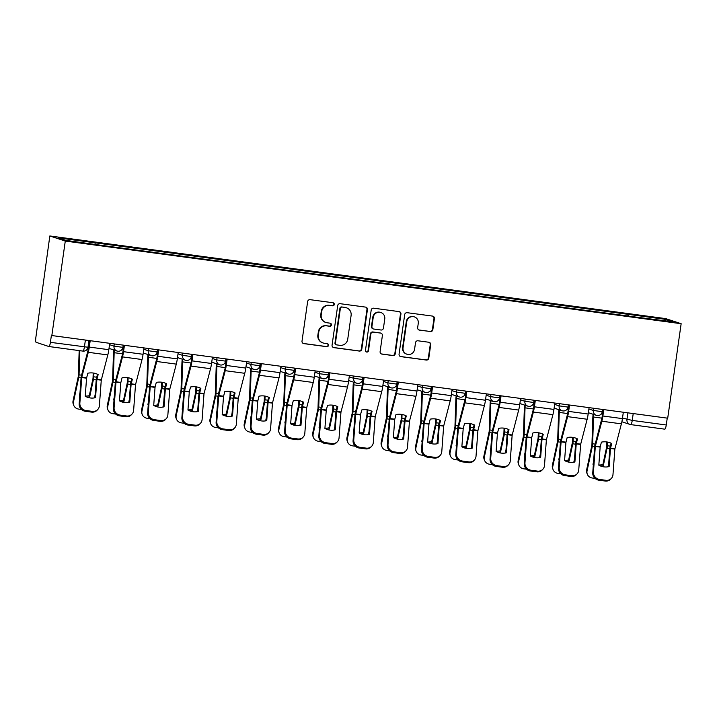 <?xml version="1.0" encoding="UTF-8"?>
<svg xmlns="http://www.w3.org/2000/svg" width="717" height="717" viewBox="0 0 717 717"><rect width="100%" height="100%" fill="white"/><g stroke="black" fill="none" stroke-linecap="round" stroke-linejoin="round"><path stroke-width="1.08" d="M334.283 304.474A1.551 1.524 108.3 0 0 333.002 302.735L310.111 299.67A2.223 2.169 108.3 0 0 307.638 301.57L302.009 341.131A2.223 2.169 108.3 0 0 303.856 343.622L326.746 346.687A1.551 1.524 108.3 0 0 327.445 343.676A1.551 1.524 108.3 0 0 327.176 343.613L324.218 343.219A7.107 6.955 108.3 0 1 318.321 335.26L318.796 331.962A7.107 6.955 108.3 0 1 326.692 325.859L329.65 326.253A1.551 1.524 108.3 0 0 330.358 323.242A1.551 1.524 108.3 0 0 330.089 323.179L327.131 322.775A7.107 6.955 108.3 0 1 321.234 314.817L321.7 311.528A7.107 6.955 108.3 0 1 329.596 305.415L332.563 305.818A1.551 1.524 108.3 0 0 334.283 304.474M325.894 322.498L325.446 322.345A7.107 6.955 108.3 0 1 320.786 314.673L321.252 311.375A7.107 6.955 108.3 0 1 329.148 305.272L332.105 305.666A1.551 1.524 108.3 0 0 333.038 302.744M303.246 343.443A2.223 2.169 108.3 0 0 303.399 343.47L326.289 346.544A1.551 1.524 108.3 0 0 327.221 343.622M322.991 342.932L322.542 342.789A7.107 6.955 108.3 0 1 317.873 335.108L318.348 331.81A7.107 6.955 108.3 0 1 326.235 325.706L329.202 326.101A1.551 1.524 108.3 0 0 330.125 323.179M430.379 331.595A2.223 2.169 108.3 0 0 432.844 329.686L434.421 318.59A2.223 2.169 108.3 0 0 432.584 316.098L407.157 312.693A2.223 2.169 108.3 0 0 404.693 314.602L399.064 354.153A2.223 2.169 108.3 0 0 400.911 356.645L426.328 360.051A2.223 2.169 108.3 0 0 428.793 358.142L430.702 344.743A2.223 2.169 108.3 0 0 428.865 342.251L417.984 340.79A2.223 2.169 108.3 0 0 415.51 342.699L414.569 349.349A5.942 5.808 108.3 0 1 406.942 354.216A5.942 5.808 108.3 0 1 403.044 347.799L406.745 321.763A5.942 5.808 108.3 0 1 414.372 316.887A5.942 5.808 108.3 0 1 418.271 323.304L417.652 327.651A2.223 2.169 108.3 0 0 419.499 330.134L429.931 331.442A2.223 2.169 108.3 0 0 432.396 329.533L433.973 318.438A2.223 2.169 108.3 0 0 432.736 316.125M681.15 323.708L667.706 418.19L51.839 335.547L65.283 241.064L681.15 323.708L665.699 318.608L49.831 235.965L35.85 337.537A4.526 0.932 -82.4 0 0 36.11 342.314L48.864 346.517A4.526 0.932 -82.4 0 0 48.899 346.526A4.526 0.932 -82.4 0 0 50.396 342.341L88.003 347.243L88.953 340.53M367.427 309.601A2.223 2.169 108.3 0 0 365.58 307.109L340.163 303.694A2.223 2.169 108.3 0 0 337.698 305.603L332.061 345.164A2.223 2.169 108.3 0 0 333.907 347.655L359.325 351.061A2.223 2.169 108.3 0 0 361.798 349.152L367.427 309.601L366.97 309.448A2.223 2.169 108.3 0 0 365.733 307.136M373.665 308.193L399.082 311.608A2.223 2.169 108.3 0 1 400.928 314.091L395.291 353.651A2.223 2.169 108.3 0 1 392.826 355.56L381.946 354.099A2.223 2.169 108.3 0 1 380.109 351.608L382.385 335.565A2.223 2.169 108.3 0 0 380.548 333.082L373.333 332.114A2.223 2.169 108.3 0 0 370.859 334.023L368.484 350.721A1.551 1.524 108.3 0 1 366.495 352.002A1.551 1.524 108.3 0 1 365.473 350.317L371.191 310.103A2.223 2.169 108.3 0 1 373.665 308.193M667.24 418.128L666.263 424.984A4.526 0.932 97.6 0 1 664.758 429.169A4.526 0.932 97.6 0 1 664.731 429.16L630.781 424.607M51.839 335.547L51.391 335.404L50.396 342.341M65.283 241.064L49.831 235.965M628.468 316.072L628.379 314.369L665.251 319.316L672.815 321.816L637.001 317.219L103.66 245.653L65.731 240.356L58.167 237.856L95.038 242.803L95.119 244.3M628.379 314.369L95.038 242.803M627.052 315.883L627.321 314.019M663.96 320.633L665.251 319.316M333.297 347.476A2.223 2.169 108.3 0 0 333.459 347.503L358.876 350.918A2.223 2.169 108.3 0 0 361.341 349.009L366.97 309.448M342.09 307.091A1.551 1.524 108.3 0 0 340.369 308.427L335.422 343.156A1.551 1.524 108.3 0 0 336.712 344.895L339.84 345.316A7.107 6.955 108.3 0 0 347.736 339.204L351.106 315.471A7.107 6.955 108.3 0 0 345.218 307.512L341.642 306.948A1.551 1.524 108.3 0 0 339.912 308.283L340.369 308.427M336.443 344.832L335.995 344.68A1.551 1.524 108.3 0 1 334.973 343.004L339.912 308.283M346.445 307.799L345.997 307.647A7.107 6.955 108.3 0 0 344.769 307.36L345.218 307.512M341.642 306.948L344.769 307.36M381.345 353.92A2.223 2.169 108.3 0 0 381.498 353.947L392.378 355.408A2.223 2.169 108.3 0 0 394.843 353.499L400.471 313.947A2.223 2.169 108.3 0 0 399.235 311.635M380.933 333.172L380.485 333.02A2.223 2.169 108.3 0 0 380.1 332.93L372.876 331.962A2.223 2.169 108.3 0 0 370.411 333.871L368.036 350.577L368.484 350.721M366.27 351.904A1.551 1.524 108.3 0 0 368.036 350.577M384.76 318.922A5.942 5.808 108.3 0 0 380.861 312.504A5.942 5.808 108.3 0 0 373.234 317.371L371.926 326.549A2.223 2.169 108.3 0 0 373.772 329.04L380.987 330.008A2.223 2.169 108.3 0 0 383.452 328.099L384.76 318.922M380.861 312.504L380.404 312.361A5.942 5.808 108.3 0 0 372.786 317.228L373.234 317.371M373.387 328.951L372.939 328.798A2.223 2.169 108.3 0 1 371.478 326.405L372.786 317.228M418.889 329.963A2.223 2.169 108.3 0 0 419.051 329.981L429.931 331.442M414.372 316.887L413.924 316.744A5.942 5.808 108.3 0 0 406.297 321.61L406.745 321.763M406.942 354.216L406.494 354.073A5.942 5.808 108.3 0 1 402.595 347.655L406.297 321.61M400.301 356.466A2.223 2.169 108.3 0 0 400.453 356.492L425.88 359.907A2.223 2.169 108.3 0 0 428.345 357.998L430.254 344.59A2.223 2.169 108.3 0 0 429.017 342.278M79.175 350.595L78.323 376.273L73.053 400.884L73.475 401.986A6.794 6.211 159 0 0 73.726 405.302A6.794 6.211 159 0 0 78.727 409.102L81.46 409.47M79.838 350.685L79.058 374.839A3.397 0.699 97.6 0 1 78.906 376.461A3.397 0.699 97.6 0 1 78.727 377.518L73.475 401.986M93.138 373.01A14.035 12.323 -149.6 0 1 93.21 373.055L93.031 378.244L89.302 395.667L89.724 396.77L93.425 379.49A3.397 0.699 -82.4 0 0 93.613 378.433A3.397 0.699 -82.4 0 0 93.766 376.81L93.882 373.127M79.775 395.587A14.035 12.843 159 0 1 79.408 395.39L79.99 392.683M93.21 373.055L93.228 373.028A14.035 11.822 168.4 0 0 87.824 373.207L86.56 378.191L85.233 396.259A14.035 13.184 -137.1 0 0 95.549 397.648L96.876 379.58L101.267 380.162L99.385 405.75A6.794 6.381 42.9 0 1 92.323 411.379L85.959 410.527L85.278 411.262L91.642 412.114L92.323 411.379M95.137 394.717L94.456 397.881M87.133 397.146A14.035 12.843 159 0 0 89.724 396.77M73.726 405.302L73.295 404.2A6.794 6.211 -21 0 1 73.053 400.884M85.251 396.053A14.035 12.843 159 0 0 89.302 395.667M96.876 379.58L98.139 374.597A14.035 11.822 168.4 0 0 93.21 373.019M109.737 343.318L108.832 349.699A11.32 2.33 97.6 0 1 107.801 354.924L101.267 380.162M94.904 397.801L96.186 380.315A3.397 0.699 97.6 0 1 96.311 379.239A3.397 0.699 97.6 0 1 96.616 377.671L97.503 374.274M90.199 340.7L89.293 347.073A11.32 2.33 97.6 0 1 88.272 352.307L81.747 377.402L79.856 403.133A6.794 6.381 42.9 0 0 85.959 410.527M89.598 340.62L88.711 346.885A8.371 1.73 97.6 0 1 87.949 350.747L81.469 375.636A3.397 0.699 -82.4 0 0 81.164 377.205A3.397 0.699 -82.4 0 0 81.048 378.28L79.166 403.868L79.856 403.133M85.278 411.262A6.794 6.381 -137.1 0 1 79.166 403.868M97.781 409.488L97.091 410.223A6.794 6.381 -137.1 0 1 91.642 412.114M113.752 349.959A11.32 2.33 -82.4 0 0 113.456 353.911L112.587 380.646L107.29 405.481L107.72 406.584A6.794 6.211 159 0 0 107.962 409.9A6.794 6.211 159 0 0 112.963 413.7L115.697 414.067M114.344 350.156A8.371 1.73 -82.4 0 0 114.164 352.692L113.295 379.436A3.397 0.699 97.6 0 1 113.152 381.059A3.397 0.699 97.6 0 1 112.963 382.107L107.72 406.584M127.375 377.608A14.035 12.323 -149.6 0 1 127.447 377.644L127.267 382.833L123.539 400.265L123.96 401.368L127.671 384.088A3.397 0.699 -82.4 0 0 127.85 383.03A3.397 0.699 -82.4 0 0 128.002 381.408L128.119 377.725M114.012 400.185A14.035 12.843 159 0 1 113.644 399.987L114.227 397.272M129.374 399.306L128.693 402.479M121.379 401.744A14.035 12.843 159 0 0 123.96 401.368M107.962 409.9L107.541 408.789A6.794 6.211 -21 0 1 107.29 405.481M119.488 400.651A14.035 12.843 159 0 0 123.539 400.265M147.989 354.557A11.32 2.33 -82.4 0 0 147.693 358.5L146.806 385.459L141.536 410.07L141.957 411.182A6.794 6.211 159 0 0 142.199 414.489A6.794 6.211 159 0 0 147.209 418.289L149.934 418.656M148.58 354.745A8.371 1.73 -82.4 0 0 148.401 357.29L147.532 384.034A3.397 0.699 97.6 0 1 147.388 385.656A3.397 0.699 97.6 0 1 147.2 386.705L141.957 411.182M161.612 382.206A14.035 12.323 -149.6 0 1 161.692 382.242L161.486 387.574L157.776 404.854L158.206 405.965L161.908 388.677A3.397 0.699 -82.4 0 0 162.096 387.628A3.397 0.699 -82.4 0 0 162.239 386.006L162.356 382.313M148.258 404.782A14.035 12.843 159 0 1 147.89 404.576L148.464 401.87M161.692 382.242L161.701 382.215A14.035 11.822 168.4 0 0 156.297 382.403L155.051 387.234L153.716 405.455A14.035 13.184 -137.1 0 0 164.032 406.835L165.358 388.766L169.741 389.358L167.868 414.937A6.794 6.381 42.9 0 1 160.805 420.565L154.442 419.714L153.752 420.449L160.115 421.309L160.805 420.565M163.61 403.904L162.929 407.077M155.616 406.333A14.035 12.843 159 0 0 158.206 405.965M142.199 414.489L141.778 413.386A6.794 6.211 -21 0 1 141.536 410.07M153.725 405.239A14.035 12.843 159 0 0 157.776 404.854M131.112 384.169L132.376 379.185A14.035 11.822 168.4 0 0 127.447 377.617A14.035 11.822 168.4 0 0 122.06 377.805L120.797 382.788L119.47 400.857A14.035 13.184 -137.1 0 0 129.786 402.237L131.112 384.169L135.504 384.76L133.631 410.348A6.794 6.381 42.9 0 1 126.568 415.977L120.196 415.116L119.515 415.86L125.878 416.711L126.568 415.977M143.974 347.915L143.068 354.288A11.32 2.33 97.6 0 1 142.038 359.522L135.504 384.76M129.15 402.389L130.431 384.912A3.397 0.699 97.6 0 1 130.548 383.837A3.397 0.699 97.6 0 1 130.852 382.269L131.74 378.863M124.444 345.289L123.53 351.671A11.32 2.33 97.6 0 1 122.508 356.896L115.984 381.991L114.093 407.722A6.794 6.381 42.9 0 0 120.196 415.116M123.844 345.209L122.948 351.473A8.371 1.73 97.6 0 1 122.186 355.345L115.706 380.234A3.397 0.699 -82.4 0 0 115.401 381.803A3.397 0.699 -82.4 0 0 115.285 382.878L113.403 408.466L114.093 407.722M119.515 415.86A6.794 6.381 -137.1 0 1 113.403 408.466M132.018 414.076L131.328 414.82A6.794 6.381 -137.1 0 1 125.878 416.711M165.358 388.766L166.613 383.783A14.035 11.822 168.4 0 0 161.684 382.215M178.21 352.504L177.305 358.885A11.32 2.33 97.6 0 1 176.283 364.111L169.741 389.358M163.386 406.987L164.668 389.501A3.397 0.699 97.6 0 1 164.785 388.426A3.397 0.699 97.6 0 1 165.089 386.857L165.977 383.461M158.681 349.887L157.776 356.259A11.32 2.33 97.6 0 1 156.745 361.493L150.229 386.588L148.329 412.32A6.794 6.381 42.9 0 0 154.442 419.714M158.081 349.806L157.184 356.071A8.371 1.73 97.6 0 1 156.423 359.943L149.952 384.823A3.397 0.699 -82.4 0 0 149.638 386.4A3.397 0.699 -82.4 0 0 149.521 387.476L147.648 413.055L148.329 412.32M153.752 420.449A6.794 6.381 -137.1 0 1 147.648 413.055M166.254 418.674L165.573 419.418A6.794 6.381 -137.1 0 1 160.115 421.309M182.226 359.145A11.32 2.33 -82.4 0 0 181.93 363.098L181.042 390.057L175.773 414.668L176.194 415.77A6.794 6.211 159 0 0 176.436 419.087A6.794 6.211 159 0 0 181.446 422.887L184.179 423.254M182.826 359.342A8.371 1.73 -82.4 0 0 182.647 361.888L181.777 388.623A3.397 0.699 97.6 0 1 181.625 390.245A3.397 0.699 97.6 0 1 181.437 391.303L176.194 415.77M195.849 386.795A14.035 12.323 -149.6 0 1 195.929 386.839L195.75 392.029L192.013 409.452L192.443 410.554L196.144 393.274A3.397 0.699 -82.4 0 0 196.333 392.217A3.397 0.699 -82.4 0 0 196.476 390.595L196.601 386.911M182.494 409.371A14.035 12.843 159 0 1 182.127 409.174L182.71 406.467M195.929 386.804A14.035 11.822 168.4 0 0 190.543 386.992L189.279 391.975L187.953 410.043A14.035 13.184 -137.1 0 0 198.268 411.433L199.595 393.355L200.859 388.381A14.035 11.822 168.4 0 0 195.929 386.804L195.947 386.813M197.847 408.502L197.175 411.666M189.853 410.931A14.035 12.843 159 0 0 192.443 410.554M176.436 419.087L176.015 417.984A6.794 6.211 -21 0 1 175.773 414.668M187.971 409.837A14.035 12.843 159 0 0 192.013 409.452M216.471 363.743A11.32 2.33 -82.4 0 0 216.167 367.696L215.279 394.646L210.009 419.266L210.431 420.368A6.794 6.211 159 0 0 210.681 423.684A6.794 6.211 159 0 0 215.683 427.484L218.416 427.843M217.063 363.94A8.371 1.73 -82.4 0 0 216.884 366.477L216.014 393.221A3.397 0.699 97.6 0 1 215.871 394.843A3.397 0.699 97.6 0 1 215.683 395.892L210.431 420.368M230.094 391.392A14.035 12.323 -149.6 0 1 230.166 391.428L229.987 396.618L226.258 414.05L226.68 415.152L230.381 397.872A3.397 0.699 -82.4 0 0 230.569 396.815A3.397 0.699 -82.4 0 0 230.722 395.192L230.838 391.509M216.731 413.969A14.035 12.843 159 0 1 216.364 413.772L216.946 411.056M232.093 413.091L231.412 416.263M224.098 415.528A14.035 12.843 159 0 0 226.68 415.152M210.681 423.684L210.251 422.573A6.794 6.211 -21 0 1 210.009 419.266M222.207 414.426A14.035 12.843 159 0 0 226.258 414.05M250.708 368.332A11.32 2.33 -82.4 0 0 250.412 372.284L249.543 399.028L244.246 423.855L244.676 424.966A6.794 6.211 159 0 0 244.918 428.273A6.794 6.211 159 0 0 249.919 432.073L252.653 432.441M251.3 368.529A8.371 1.73 -82.4 0 0 251.12 371.074L250.251 397.81A3.397 0.699 97.6 0 1 250.108 399.432A3.397 0.699 97.6 0 1 249.919 400.489L244.676 424.966M264.331 395.99A14.035 12.323 -149.6 0 1 264.403 396.026L264.223 401.215L260.495 418.638L260.916 419.75L264.627 402.461A3.397 0.699 -82.4 0 0 264.815 401.412A3.397 0.699 -82.4 0 0 264.958 399.79L265.075 396.098M250.968 418.567A14.035 12.843 159 0 1 250.6 418.361L251.183 415.654M264.403 395.999A14.035 11.822 168.4 0 0 259.016 396.178L257.753 401.161L256.426 419.23A14.035 13.184 -137.1 0 0 266.742 420.619L268.068 402.551L269.332 397.568A14.035 11.822 168.4 0 0 264.403 395.999L264.421 395.999M266.33 417.688L265.648 420.861M258.335 420.117A14.035 12.843 159 0 0 260.916 419.75M244.918 428.273L244.497 427.171A6.794 6.211 -21 0 1 244.246 423.855M256.444 419.024A14.035 12.843 159 0 0 260.495 418.638M212.456 357.102L211.542 363.483A11.32 2.33 97.6 0 1 210.52 368.708L203.995 393.803L202.104 419.535A6.794 6.381 42.9 0 1 195.042 425.163L188.679 424.312L187.988 425.047L194.352 425.898L195.042 425.163M197.623 411.585L198.905 394.099A3.397 0.699 97.6 0 1 199.021 393.024A3.397 0.699 97.6 0 1 199.335 391.455L200.213 388.058M192.918 354.485L192.013 360.857A11.32 2.33 97.6 0 1 190.982 366.091L184.466 391.186L182.575 416.909A6.794 6.381 42.9 0 0 188.679 424.312M192.317 354.395L191.43 360.66A8.371 1.73 97.6 0 1 190.668 364.532L184.188 389.421A3.397 0.699 -82.4 0 0 183.884 390.989A3.397 0.699 -82.4 0 0 183.767 392.065L181.885 417.652L182.575 416.909M187.988 425.047A6.794 6.381 -137.1 0 1 181.885 417.652M200.5 423.272L199.81 424.007A6.794 6.381 -137.1 0 1 194.352 425.898M233.832 397.953L235.095 392.97A14.035 11.822 168.4 0 0 230.166 391.401A14.035 11.822 168.4 0 0 224.78 391.59L223.516 396.573L222.189 414.641A14.035 13.184 -137.1 0 0 232.505 416.021L233.832 397.953L238.223 398.544L236.341 424.132A6.794 6.381 42.9 0 1 229.279 429.761L222.915 428.9L222.234 429.644L228.598 430.496L229.279 429.761M246.693 361.7L245.788 368.072A11.32 2.33 97.6 0 1 244.757 373.306L238.223 398.544M231.86 416.174L233.15 398.697A3.397 0.699 97.6 0 1 233.267 397.621A3.397 0.699 97.6 0 1 233.572 396.044L234.459 392.647M227.155 359.074L226.249 365.455A11.32 2.33 97.6 0 1 225.228 370.68L218.703 395.775L216.812 421.506A6.794 6.381 42.9 0 0 222.915 428.9M226.554 358.993L225.667 365.258A8.371 1.73 97.6 0 1 224.905 369.13L218.425 394.018A3.397 0.699 -82.4 0 0 218.12 395.587A3.397 0.699 -82.4 0 0 218.004 396.662L216.122 422.25L216.812 421.506M222.234 429.644A6.794 6.381 -137.1 0 1 216.122 422.25M234.737 427.861L234.047 428.605A6.794 6.381 -137.1 0 1 228.598 430.496M280.93 366.288L280.024 372.67A11.32 2.33 97.6 0 1 278.994 377.895L272.478 402.99L270.587 428.721A6.794 6.381 42.9 0 1 263.524 434.35L257.152 433.498L256.471 434.233L262.834 435.094L263.524 434.35M266.106 420.771L267.387 403.286A3.397 0.699 97.6 0 1 267.504 402.21A3.397 0.699 97.6 0 1 267.808 400.642L268.696 397.245M261.4 363.671L260.486 370.044A11.32 2.33 97.6 0 1 259.464 375.278L252.94 400.373L251.049 426.104A6.794 6.381 42.9 0 0 257.152 433.498M260.8 363.591L259.904 369.855A8.371 1.73 97.6 0 1 259.142 373.727L252.662 398.607A3.397 0.699 -82.4 0 0 252.357 400.176A3.397 0.699 -82.4 0 0 252.241 401.26L250.358 426.839L251.049 426.104M256.471 434.233A6.794 6.381 -137.1 0 1 250.358 426.839M268.974 432.459L268.283 433.202A6.794 6.381 -137.1 0 1 262.834 435.094M284.945 372.93A11.32 2.33 -82.4 0 0 284.649 376.882L283.762 403.841L278.492 428.452L278.913 429.555A6.794 6.211 159 0 0 279.155 432.871A6.794 6.211 159 0 0 284.165 436.671L286.89 437.038M285.536 373.127A8.371 1.73 -82.4 0 0 285.357 375.672L284.488 402.407A3.397 0.699 97.6 0 1 284.344 404.029A3.397 0.699 97.6 0 1 284.156 405.087L278.913 429.555M298.568 400.579A14.035 12.323 -149.6 0 1 298.648 400.624L298.442 405.947L294.732 423.236L295.162 424.339L298.864 407.059A3.397 0.699 -82.4 0 0 299.052 406.001A3.397 0.699 -82.4 0 0 299.195 404.379L299.312 400.695M285.214 423.155A14.035 12.843 159 0 1 284.846 422.958L285.42 420.252M300.566 422.277L299.885 425.45M292.572 424.715A14.035 12.843 159 0 0 295.162 424.339M279.155 432.871L278.734 431.759A6.794 6.211 -21 0 1 278.492 428.452M290.681 423.622A14.035 12.843 159 0 0 294.732 423.236M302.314 407.139L303.569 402.165A14.035 11.822 168.4 0 0 298.639 400.588A14.035 11.822 168.4 0 0 293.253 400.776L292.007 405.616L290.672 423.828A14.035 13.184 -137.1 0 0 300.988 425.217L302.314 407.139L306.697 407.731L304.824 433.319A6.794 6.381 42.9 0 1 297.761 438.947L291.398 438.096L290.708 438.831L297.071 439.682L297.761 438.947M315.175 370.886L314.261 377.259A11.32 2.33 97.6 0 1 313.239 382.493L306.697 407.731M300.342 425.369L301.624 407.883A3.397 0.699 97.6 0 1 301.74 406.808A3.397 0.699 97.6 0 1 302.045 405.239L302.933 401.843M295.637 368.26L294.732 374.641A11.32 2.33 97.6 0 1 293.701 379.867L287.185 404.971L285.285 430.693A6.794 6.381 42.9 0 0 291.398 438.096M295.037 368.18L294.14 374.444A8.371 1.73 97.6 0 1 293.387 378.316L286.908 403.205A3.397 0.699 -82.4 0 0 286.594 404.773A3.397 0.699 -82.4 0 0 286.477 405.849L284.604 431.437L285.285 430.693M290.708 438.831A6.794 6.381 -137.1 0 1 284.604 431.437M303.21 437.056L302.529 437.791A6.794 6.381 -137.1 0 1 297.071 439.682M319.182 377.527A11.32 2.33 -82.4 0 0 318.886 381.48L317.998 408.43L312.729 433.041L313.15 434.152A6.794 6.211 159 0 0 313.392 437.469A6.794 6.211 159 0 0 318.402 441.26L321.135 441.627M319.782 377.725A8.371 1.73 -82.4 0 0 319.603 380.261L318.733 407.005A3.397 0.699 97.6 0 1 318.581 408.627A3.397 0.699 97.6 0 1 318.393 409.676L313.15 434.152M332.805 405.177A14.035 12.323 -149.6 0 1 332.885 405.213L332.706 410.402L328.978 427.834L329.399 428.936L333.1 411.648A3.397 0.699 -82.4 0 0 333.288 410.599A3.397 0.699 -82.4 0 0 333.432 408.977L333.557 405.293M319.45 427.753A14.035 12.843 159 0 1 319.083 427.556L319.665 424.84M332.885 405.186A14.035 11.822 168.4 0 0 327.499 405.374L326.235 410.357L324.909 428.425A14.035 13.184 -137.1 0 0 335.224 429.806L336.551 411.737L337.815 406.754A14.035 11.822 168.4 0 0 332.885 405.186L332.903 405.186M334.803 426.875L334.131 430.048M326.809 429.313A14.035 12.843 159 0 0 329.399 428.936M313.392 437.469L312.97 436.357A6.794 6.211 -21 0 1 312.729 433.041M324.926 428.21A14.035 12.843 159 0 0 328.978 427.834M349.412 375.484L348.498 381.856A11.32 2.33 97.6 0 1 347.476 387.09L340.951 412.185L339.06 437.908A6.794 6.381 42.9 0 1 331.998 443.536L325.635 442.685L324.944 443.429L331.317 444.28L331.998 443.536M334.579 429.958L335.861 412.481A3.397 0.699 97.6 0 1 335.977 411.397A3.397 0.699 97.6 0 1 336.291 409.828L337.169 406.431M329.874 372.858L328.969 379.239A11.32 2.33 97.6 0 1 327.938 384.464L321.422 409.559L319.531 435.291A6.794 6.381 42.9 0 0 325.635 442.685M329.273 372.777L328.386 379.042A8.371 1.73 97.6 0 1 327.624 382.914L321.144 407.803A3.397 0.699 -82.4 0 0 320.84 409.371A3.397 0.699 -82.4 0 0 320.723 410.447L318.841 436.035L319.531 435.291M324.944 443.429A6.794 6.381 -137.1 0 1 318.841 436.035M337.456 441.645L336.766 442.389A6.794 6.381 -137.1 0 1 331.317 444.28M353.427 382.116A11.32 2.33 -82.4 0 0 353.123 386.069L352.235 413.028L346.965 437.639L347.387 438.75A6.794 6.211 159 0 0 347.637 442.057A6.794 6.211 159 0 0 352.639 445.857L355.372 446.225M354.019 382.313A8.371 1.73 -82.4 0 0 353.839 384.859L352.97 411.594A3.397 0.699 97.6 0 1 352.827 413.216A3.397 0.699 97.6 0 1 352.639 414.274L347.387 438.75M367.05 409.765A14.035 12.323 -149.6 0 1 367.122 409.81L366.943 415L363.214 432.423L363.636 433.534L367.346 416.245A3.397 0.699 -82.4 0 0 367.525 415.197A3.397 0.699 -82.4 0 0 367.678 413.575L367.794 409.882M353.687 432.351A14.035 12.843 159 0 1 353.32 432.145L353.902 429.438M369.049 431.473L368.368 434.636M361.054 433.902A14.035 12.843 159 0 0 363.636 433.534M347.637 442.057L347.207 440.955A6.794 6.211 -21 0 1 346.965 437.639M359.163 432.808A14.035 12.843 159 0 0 363.214 432.423M370.788 416.335L372.051 411.352A14.035 11.822 168.4 0 0 367.122 409.783A14.035 11.822 168.4 0 0 361.735 409.963L360.472 414.946L359.145 433.014A14.035 13.184 -137.1 0 0 369.461 434.403L370.788 416.335L375.179 416.918L373.297 442.506A6.794 6.381 42.9 0 1 366.235 448.134L359.871 447.283L359.19 448.017L365.553 448.878L366.235 448.134M383.649 380.073L382.744 386.454A11.32 2.33 97.6 0 1 381.713 391.679L375.179 416.918M368.816 434.556L370.106 417.07A3.397 0.699 97.6 0 1 370.223 415.994A3.397 0.699 97.6 0 1 370.528 414.426L371.415 411.029M364.119 377.456L363.205 383.828A11.32 2.33 97.6 0 1 362.184 389.062L355.659 414.157L353.768 439.888A6.794 6.381 42.9 0 0 359.871 447.283M363.51 377.375L362.623 383.64A8.371 1.73 97.6 0 1 361.861 387.503L355.381 412.392A3.397 0.699 -82.4 0 0 355.076 413.96A3.397 0.699 -82.4 0 0 354.96 415.035L353.078 440.623L353.768 439.888M359.19 448.017A6.794 6.381 -137.1 0 1 353.078 440.623M371.693 446.243L371.003 446.987A6.794 6.381 -137.1 0 1 365.553 448.878M387.664 386.714A11.32 2.33 -82.4 0 0 387.368 390.666L386.499 417.402L381.202 442.237L381.632 443.339A6.794 6.211 159 0 0 381.874 446.655A6.794 6.211 159 0 0 386.875 450.455L389.609 450.823M388.255 386.911A8.371 1.73 -82.4 0 0 388.076 389.456L387.207 416.192A3.397 0.699 97.6 0 1 387.063 417.814A3.397 0.699 97.6 0 1 386.875 418.871L381.632 443.339M401.287 414.363A14.035 12.323 -149.6 0 1 401.359 414.399L401.179 419.597L397.451 437.02L397.872 438.123L401.583 420.843A3.397 0.699 -82.4 0 0 401.771 419.786A3.397 0.699 -82.4 0 0 401.914 418.163L402.031 414.48M387.924 436.94A14.035 12.843 159 0 1 387.556 436.743L388.139 434.036M401.359 414.372A14.035 11.822 168.4 0 0 395.972 414.56L394.708 419.544L393.382 437.612A14.035 13.184 -137.1 0 0 403.698 438.992L405.024 420.924L406.288 415.941A14.035 11.822 168.4 0 0 401.359 414.372L401.377 414.372M403.286 436.061L402.604 439.234M395.291 438.499A14.035 12.843 159 0 0 397.872 438.123M381.874 446.655L381.453 445.544A6.794 6.211 -21 0 1 381.202 442.237M393.4 437.406A14.035 12.843 159 0 0 397.451 437.02M417.886 384.671L416.98 391.043A11.32 2.33 97.6 0 1 415.95 396.277L409.434 421.372L407.543 447.103A6.794 6.381 42.9 0 1 400.48 452.732L394.117 451.871L393.427 452.615L399.79 453.467L400.48 452.732M403.062 439.145L404.343 421.668A3.397 0.699 97.6 0 1 404.46 420.592A3.397 0.699 97.6 0 1 404.764 419.024L405.652 415.618M398.356 382.044L397.451 388.426A11.32 2.33 97.6 0 1 396.42 393.651L389.896 418.755L388.005 444.477A6.794 6.381 42.9 0 0 394.117 451.871M397.756 381.964L396.86 388.229A8.371 1.73 97.6 0 1 396.098 392.1L389.627 416.989A3.397 0.699 -82.4 0 0 389.313 418.558A3.397 0.699 -82.4 0 0 389.197 419.633L387.323 445.221L388.005 444.477M393.427 452.615A6.794 6.381 -137.1 0 1 387.323 445.221M405.93 450.841L405.248 451.576A6.794 6.381 -137.1 0 1 399.79 453.467M421.901 391.312A11.32 2.33 -82.4 0 0 421.605 395.255L420.718 422.214L415.448 446.825L415.869 447.937A6.794 6.211 159 0 0 416.111 451.244A6.794 6.211 159 0 0 421.121 455.044L423.855 455.412M422.492 391.509A8.371 1.73 -82.4 0 0 422.313 394.045L421.444 420.789A3.397 0.699 97.6 0 1 421.3 422.412A3.397 0.699 97.6 0 1 421.112 423.46L415.869 447.937M435.524 418.961A14.035 12.323 -149.6 0 1 435.604 418.997L435.425 424.186L431.688 441.609L432.118 442.721L435.819 425.432A3.397 0.699 -82.4 0 0 436.008 424.383A3.397 0.699 -82.4 0 0 436.151 422.761L436.268 419.078M422.17 441.538A14.035 12.843 159 0 1 421.802 441.331L422.376 438.625M435.604 418.997L435.622 418.97A14.035 11.822 168.4 0 0 430.218 419.158L428.963 423.998L427.628 442.21A14.035 13.184 -137.1 0 0 437.944 443.59L439.27 425.522L443.662 426.113L441.78 451.692A6.794 6.381 42.9 0 1 434.717 457.321L428.354 456.469L427.664 457.213L434.027 458.064L434.717 457.321M437.522 440.659L436.841 443.832M429.528 443.097A14.035 12.843 159 0 0 432.118 442.721M416.111 451.244L415.69 450.142A6.794 6.211 -21 0 1 415.448 446.825M427.637 441.995A14.035 12.843 159 0 0 431.688 441.609M439.27 425.522L440.534 420.538A14.035 11.822 168.4 0 0 435.604 418.97M452.131 389.259L451.217 395.641A11.32 2.33 97.6 0 1 450.195 400.875L443.662 426.113M437.298 443.742L438.58 426.265A3.397 0.699 97.6 0 1 438.696 425.181A3.397 0.699 97.6 0 1 439.01 423.613L439.888 420.216M432.593 386.642L431.688 393.024A11.32 2.33 97.6 0 1 430.657 398.249L424.141 423.344L422.241 449.075A6.794 6.381 42.9 0 0 428.354 456.469M431.993 386.562L431.096 392.826A8.371 1.73 97.6 0 1 430.343 396.698L423.864 421.587A3.397 0.699 -82.4 0 0 423.55 423.155A3.397 0.699 -82.4 0 0 423.433 424.231L421.56 449.81L422.241 449.075M427.664 457.213A6.794 6.381 -137.1 0 1 421.56 449.81M440.166 455.429L439.485 456.173A6.794 6.381 -137.1 0 1 434.027 458.064M456.146 395.901A11.32 2.33 -82.4 0 0 455.842 399.853L454.954 426.812L449.684 451.423L450.106 452.526A6.794 6.211 159 0 0 450.357 455.842A6.794 6.211 159 0 0 455.358 459.642L458.091 460.009M456.738 396.098A8.371 1.73 -82.4 0 0 456.559 398.643L455.689 425.378A3.397 0.699 97.6 0 1 455.537 427A3.397 0.699 97.6 0 1 455.358 428.058L450.106 452.526M469.76 423.55A14.035 12.323 -149.6 0 1 469.841 423.595L469.662 428.784L465.933 446.207L466.355 447.318L470.056 430.03A3.397 0.699 -82.4 0 0 470.244 428.972A3.397 0.699 -82.4 0 0 470.388 427.35L470.513 423.666M456.406 446.135A14.035 12.843 159 0 1 456.039 445.929L456.621 443.223M469.841 423.595L469.859 423.568A14.035 11.822 168.4 0 0 464.455 423.747L463.191 428.73L461.865 446.799A14.035 13.184 -137.1 0 0 472.18 448.188L473.507 430.119L477.898 430.702L476.016 456.29A6.794 6.381 42.9 0 1 468.954 461.918L462.59 461.067L461.9 461.802L468.273 462.662L468.954 461.918M471.759 445.257L471.087 448.421M463.765 447.686A14.035 12.843 159 0 0 466.355 447.318M450.357 455.842L449.926 454.739A6.794 6.211 -21 0 1 449.684 451.423M461.882 446.592A14.035 12.843 159 0 0 465.933 446.207M473.507 430.119L474.771 425.136A14.035 11.822 168.4 0 0 469.841 423.559M486.368 393.857L485.463 400.238A11.32 2.33 97.6 0 1 484.432 405.463L477.898 430.702M471.535 448.34L472.817 430.854A3.397 0.699 97.6 0 1 472.933 429.779A3.397 0.699 97.6 0 1 473.247 428.21L474.125 424.814M466.83 391.24L465.925 397.612A11.32 2.33 97.6 0 1 464.894 402.846L458.378 427.941L456.487 453.673A6.794 6.381 42.9 0 0 462.59 461.067M466.229 391.159L465.342 397.424A8.371 1.73 97.6 0 1 464.58 401.287L458.1 426.176A3.397 0.699 -82.4 0 0 457.796 427.744A3.397 0.699 -82.4 0 0 457.679 428.82L455.797 454.408L456.487 453.673M461.9 461.802A6.794 6.381 -137.1 0 1 455.797 454.408M474.412 460.027L473.722 460.762A6.794 6.381 -137.1 0 1 468.273 462.662M490.383 400.498A11.32 2.33 -82.4 0 0 490.078 404.451L489.191 431.401L483.921 456.021L484.342 457.123A6.794 6.211 159 0 0 484.593 460.439A6.794 6.211 159 0 0 489.594 464.24L492.328 464.607M490.975 400.695A8.371 1.73 -82.4 0 0 490.795 403.232L489.926 429.976A3.397 0.699 97.6 0 1 489.783 431.598A3.397 0.699 97.6 0 1 489.594 432.647L484.342 457.123M504.006 428.148A14.035 12.323 -149.6 0 1 504.078 428.183L503.899 433.382L500.17 450.805L500.591 451.907L504.302 434.627A3.397 0.699 -82.4 0 0 504.481 433.57A3.397 0.699 -82.4 0 0 504.634 431.948L504.75 428.264M490.643 450.724A14.035 12.843 159 0 1 490.276 450.527L490.858 447.82M504.078 428.183L504.096 428.157A14.035 11.822 168.4 0 0 498.691 428.345L497.428 433.328L496.101 451.396A14.035 13.184 -137.1 0 0 506.417 452.777L507.744 434.708L512.135 435.3L510.253 460.888A6.794 6.381 42.9 0 1 503.191 466.516L496.827 465.656L496.146 466.4L502.509 467.251L503.191 466.516M506.005 449.846L505.324 453.019M498.01 452.284A14.035 12.843 159 0 0 500.591 451.907M484.593 460.439L484.163 459.328A6.794 6.211 -21 0 1 483.921 456.021M496.119 451.19A14.035 12.843 159 0 0 500.17 450.805M507.744 434.708L509.007 429.725A14.035 11.822 168.4 0 0 504.078 428.157M520.605 398.455L519.7 404.827A11.32 2.33 97.6 0 1 518.669 410.061L512.135 435.3M505.772 452.929L507.062 435.452A3.397 0.699 97.6 0 1 507.179 434.377A3.397 0.699 97.6 0 1 507.484 432.808L508.371 429.402M501.075 395.829L500.161 402.21A11.32 2.33 97.6 0 1 499.14 407.435L492.615 432.53L490.724 458.262A6.794 6.381 42.9 0 0 496.827 465.656M500.466 395.748L499.579 402.013A8.371 1.73 97.6 0 1 498.817 405.885L492.337 430.774A3.397 0.699 -82.4 0 0 492.032 432.342A3.397 0.699 -82.4 0 0 491.916 433.418L490.034 459.005L490.724 458.262M496.146 466.4A6.794 6.381 -137.1 0 1 490.034 459.005M508.649 464.625L507.959 465.36A6.794 6.381 -137.1 0 1 502.509 467.251M524.62 405.096A11.32 2.33 -82.4 0 0 524.324 409.04L523.437 435.999L518.158 460.61L518.588 461.721A6.794 6.211 159 0 0 518.83 465.028A6.794 6.211 159 0 0 523.831 468.828L526.565 469.196M525.211 405.284A8.371 1.73 -82.4 0 0 525.032 407.83L524.163 434.574A3.397 0.699 97.6 0 1 524.019 436.196A3.397 0.699 97.6 0 1 523.831 437.245L518.588 461.721M538.243 432.745A14.035 12.323 -149.6 0 1 538.324 432.781L538.117 438.114L534.407 455.394L534.828 456.505L538.539 439.216A3.397 0.699 -82.4 0 0 538.727 438.168A3.397 0.699 -82.4 0 0 538.87 436.545L538.987 432.853M524.88 455.322A14.035 12.843 159 0 1 524.512 455.116L525.095 452.409M538.324 432.781L538.333 432.754A14.035 11.822 168.4 0 0 532.928 432.943L531.682 437.773L530.347 455.994A14.035 13.184 -137.1 0 0 540.663 457.374L541.989 439.306L546.372 439.897L544.499 465.476A6.794 6.381 42.9 0 1 537.436 471.105L531.073 470.253L530.383 470.997L536.746 471.849L537.436 471.105M540.242 454.444L539.56 457.616M532.247 456.872A14.035 12.843 159 0 0 534.828 456.505M518.83 465.028L518.409 463.926A6.794 6.211 -21 0 1 518.158 460.61M530.356 455.779A14.035 12.843 159 0 0 534.407 455.394M541.989 439.306L543.244 434.323A14.035 11.822 168.4 0 0 538.315 432.754M554.841 403.044L553.936 409.425A11.32 2.33 97.6 0 1 552.906 414.65L546.372 439.897M540.018 457.527L541.299 440.041A3.397 0.699 97.6 0 1 541.416 438.965A3.397 0.699 97.6 0 1 541.72 437.397L542.608 434M535.312 400.427L534.407 406.799A11.32 2.33 97.6 0 1 533.376 412.033L526.861 437.128L524.961 462.859A6.794 6.381 42.9 0 0 531.073 470.253M534.712 400.346L533.815 406.611A8.371 1.73 97.6 0 1 533.054 410.483L526.583 435.371A3.397 0.699 -82.4 0 0 526.269 436.94A3.397 0.699 -82.4 0 0 526.153 438.015L524.279 463.594L524.961 462.859M530.383 470.997A6.794 6.381 -137.1 0 1 524.279 463.594M542.886 469.214L542.204 469.958A6.794 6.381 -137.1 0 1 536.746 471.849M558.857 409.685A11.32 2.33 -82.4 0 0 558.561 413.637L557.674 440.596L552.404 465.208L552.825 466.31A6.794 6.211 159 0 0 553.067 469.626A6.794 6.211 159 0 0 558.077 473.426L560.811 473.794M559.448 409.882A8.371 1.73 -82.4 0 0 559.269 412.427L558.4 439.163A3.397 0.699 97.6 0 1 558.256 440.785A3.397 0.699 97.6 0 1 558.068 441.842L552.825 466.31M572.48 437.334A14.035 12.323 -149.6 0 1 572.56 437.379L572.381 442.568L568.644 459.991L569.074 461.094L572.775 443.814A3.397 0.699 -82.4 0 0 572.964 442.756A3.397 0.699 -82.4 0 0 573.107 441.134L573.233 437.451M559.126 459.911A14.035 12.843 159 0 1 558.758 459.714L559.332 457.007M574.478 459.041L573.797 462.205M566.484 461.47A14.035 12.843 159 0 0 569.074 461.094M553.067 469.626L552.646 468.524A6.794 6.211 -21 0 1 552.404 465.208M564.602 460.377A14.035 12.843 159 0 0 568.644 459.991M576.226 443.904L577.49 438.921A14.035 11.822 168.4 0 0 572.56 437.343A14.035 11.822 168.4 0 0 567.174 437.531L565.91 442.514L564.584 460.583A14.035 13.184 -137.1 0 0 574.9 461.972L576.226 443.904L580.618 444.486L578.736 470.074A6.794 6.381 42.9 0 1 571.673 475.703L565.31 474.851L564.62 475.586L570.983 476.438L571.673 475.703M589.087 407.641L588.173 414.023A11.32 2.33 97.6 0 1 587.151 419.248L580.618 444.486M574.254 462.124L575.536 444.639A3.397 0.699 97.6 0 1 575.652 443.563A3.397 0.699 97.6 0 1 575.966 441.995L576.844 438.598M569.549 405.024L568.644 411.397A11.32 2.33 97.6 0 1 567.613 416.631L561.097 441.726L559.197 467.457A6.794 6.381 42.9 0 0 565.31 474.851M568.948 404.944L568.052 411.208A8.371 1.73 97.6 0 1 567.299 415.071L560.819 439.96A3.397 0.699 -82.4 0 0 560.506 441.529A3.397 0.699 -82.4 0 0 560.389 442.604L558.516 468.192L559.197 467.457M564.62 475.586A6.794 6.381 -137.1 0 1 558.516 468.192M577.122 473.812L576.441 474.546A6.794 6.381 -137.1 0 1 570.983 476.438M593.102 414.283A11.32 2.33 -82.4 0 0 592.798 418.235L591.91 445.185L586.64 469.805L587.062 470.908A6.794 6.211 159 0 0 587.313 474.224A6.794 6.211 159 0 0 592.314 478.024L595.047 478.382M593.694 414.48A8.371 1.73 -82.4 0 0 593.515 417.016L592.645 443.76A3.397 0.699 97.6 0 1 592.493 445.382A3.397 0.699 97.6 0 1 592.314 446.431L587.062 470.908M606.716 441.932A14.035 12.323 -149.6 0 1 606.797 441.968L606.618 447.157L602.889 464.589L603.311 465.692L607.012 448.412A3.397 0.699 -82.4 0 0 607.2 447.354A3.397 0.699 -82.4 0 0 607.344 445.732L607.469 442.048M593.362 464.508A14.035 12.843 159 0 1 592.995 464.311L593.577 461.596M606.797 441.968L606.815 441.941A14.035 11.822 168.4 0 0 601.411 442.129L600.147 447.112L598.82 465.181A14.035 13.184 -137.1 0 0 609.136 466.561L610.463 448.492L614.854 449.084L612.972 474.672A6.794 6.381 42.9 0 1 605.91 480.3L599.546 479.44L598.856 480.184L605.229 481.035L605.91 480.3M608.715 463.63L608.043 466.803M600.721 466.068A14.035 12.843 159 0 0 603.311 465.692M587.313 474.224L586.882 473.112A6.794 6.211 -21 0 1 586.64 469.805M598.838 464.966A14.035 12.843 159 0 0 602.889 464.589M610.463 448.492L611.726 443.509A14.035 11.822 168.4 0 0 606.797 441.941M623.324 412.239L622.419 418.611A11.32 2.33 97.6 0 1 621.388 423.846L614.854 449.084M608.491 466.713L609.773 449.236A3.397 0.699 97.6 0 1 609.889 448.161A3.397 0.699 97.6 0 1 610.203 446.592L611.09 443.187M603.786 409.613L602.88 415.994A11.32 2.33 97.6 0 1 601.85 421.22L595.334 446.315L593.443 472.046A6.794 6.381 42.9 0 0 599.546 479.44M603.185 409.532L602.298 415.797A8.371 1.73 97.6 0 1 601.536 419.669L595.056 444.558A3.397 0.699 -82.4 0 0 594.751 446.126A3.397 0.699 -82.4 0 0 594.635 447.202L592.753 472.79L593.443 472.046M598.856 480.184A6.794 6.381 -137.1 0 1 592.753 472.79M611.368 478.4L610.678 479.144A6.794 6.381 -137.1 0 1 605.229 481.035M622.49 418.056L632.242 420.422L666.263 424.984M627.904 412.849L626.954 419.535A4.526 4.427 -71.7 0 0 629.929 424.419A4.526 4.526 0 0 0 630.745 424.607A4.526 0.932 -82.4 0 0 632.242 420.422L633.219 413.566M85.395 340.055L84.418 346.903A4.526 0.932 -82.4 0 1 82.921 351.097A4.526 0.932 -82.4 0 0 82.921 351.097L48.935 346.526M588.89 408.986L593.353 410.456L602.226 411.683L602.54 409.452M593.667 408.26L593.353 410.456A4.526 4.427 -71.7 0 0 596.32 415.349A4.526 4.526 0 0 0 602.226 411.683M554.653 404.388L559.117 405.867L567.981 407.095L568.303 404.854M559.43 403.662L559.117 405.867A4.526 4.427 -71.7 0 0 562.083 410.751A4.526 4.526 0 0 0 567.981 407.095M520.417 399.799L524.871 401.269L533.744 402.497L534.066 400.256M525.185 399.064L524.871 401.269A4.526 4.427 -71.7 0 0 527.846 406.154A4.526 4.526 0 0 0 533.744 402.497M486.171 395.201L490.634 396.671L499.507 397.899L499.821 395.667M490.948 394.475L490.634 396.671A4.526 4.427 -71.7 0 0 493.61 401.565A4.526 4.526 0 0 0 499.507 397.899M451.934 390.613L456.397 392.082L465.27 393.31L465.584 391.07M456.711 389.878L456.397 392.082A4.526 4.427 -71.7 0 0 459.364 396.967A4.526 4.526 0 0 0 465.27 393.31M417.697 386.015L422.161 387.485L431.025 388.713L431.347 386.472M422.474 385.28L422.161 387.485A4.526 4.427 -71.7 0 0 425.127 392.369A4.526 4.526 0 0 0 431.025 388.713M383.461 381.417L387.915 382.896L396.788 384.115L397.11 381.883M388.229 380.691L387.915 382.896A4.526 4.427 -71.7 0 0 390.89 387.78A4.526 4.526 0 0 0 396.788 384.115M349.215 376.828L353.678 378.298L362.551 379.526L362.865 377.285M353.992 376.093L353.678 378.298A4.526 4.427 -71.7 0 0 356.654 383.183A4.526 4.526 0 0 0 362.551 379.526M314.978 372.231L319.441 373.7L328.314 374.928L328.628 372.688M319.755 371.505L319.441 373.7A4.526 4.427 -71.7 0 0 322.408 378.594A4.526 4.526 0 0 0 328.314 374.928M280.741 367.633L285.205 369.112L294.069 370.339L294.391 368.099M285.518 366.907L285.205 369.112A4.526 4.427 -71.7 0 0 288.171 373.996A4.526 4.526 0 0 0 294.069 370.339M246.505 363.044L250.959 364.514L259.832 365.742L260.154 363.501M251.273 362.309L250.959 364.514A4.526 4.427 -71.7 0 0 253.935 369.398A4.526 4.526 0 0 0 259.832 365.742M212.259 358.446L216.722 359.916L225.595 361.144L225.909 358.903M217.036 357.72L216.722 359.916A4.526 4.427 -71.7 0 0 219.689 364.81A4.526 4.526 0 0 0 225.595 361.144M178.022 353.848L182.485 355.327L191.358 356.555L191.672 354.315M182.799 353.123L182.485 355.327A4.526 4.427 -71.7 0 0 185.452 360.212A4.526 4.526 0 0 0 191.358 356.555M143.785 349.26L148.249 350.73L157.113 351.957L157.435 349.717M148.562 348.525L148.249 350.73A4.526 4.427 -71.7 0 0 151.215 355.614A4.526 4.526 0 0 0 157.113 351.957M109.549 344.662L114.003 346.132L122.876 347.36L123.199 345.128M114.317 343.936L114.003 346.132A4.526 4.427 -71.7 0 0 116.979 351.025A4.526 4.526 0 0 0 122.876 347.36M117.758 351.205A4.526 4.427 -71.7 0 1 116.979 351.025L109.011 348.39M151.995 355.793A4.526 4.427 -71.7 0 1 151.215 355.614L143.257 352.988M186.232 360.391A4.526 4.427 -71.7 0 1 185.452 360.212L177.493 357.586M220.477 364.989A4.526 4.427 -71.7 0 1 219.689 364.81L211.73 362.175M254.714 369.578A4.526 4.427 -71.7 0 1 253.935 369.398L245.967 366.772M288.951 374.175A4.526 4.427 -71.7 0 1 288.171 373.996L280.213 371.37M323.197 378.773A4.526 4.427 -71.7 0 1 322.408 378.594L314.449 375.959M357.433 383.362A4.526 4.427 -71.7 0 1 356.654 383.183L348.686 380.557M391.67 387.96A4.526 4.427 -71.7 0 1 390.89 387.78L382.923 385.146M425.907 392.558A4.526 4.427 -71.7 0 1 425.127 392.369L417.169 389.743M460.153 397.146A4.526 4.427 -71.7 0 1 459.364 396.967L451.405 394.341M494.389 401.744A4.526 4.427 -71.7 0 1 493.61 401.565L485.642 398.93M528.626 406.333A4.526 4.427 -71.7 0 1 527.846 406.154L519.879 403.528M562.863 410.931A4.526 4.427 -71.7 0 1 562.083 410.751L554.124 408.125M597.109 415.528A4.526 4.427 -71.7 0 1 596.32 415.349L588.361 412.714M621.872 421.757L629.929 424.419A4.526 4.427 -71.7 0 0 630.709 424.598A4.526 0.932 -82.4 0 0 630.745 424.607L664.758 429.169M329.148 305.272L329.596 305.415M321.252 311.375L321.7 311.528M320.786 314.673L321.234 314.817M329.202 326.101L329.65 326.253M326.235 325.706L326.692 325.859M318.348 331.81L318.796 331.962M317.873 335.108L318.321 335.26M326.289 346.544L326.746 346.687M303.399 343.47L303.856 343.622M332.105 305.666L332.563 305.818M361.341 349.009L361.798 349.152M358.876 350.918L359.325 351.061M333.459 347.503L333.907 347.655M334.973 343.004L335.422 343.156M400.471 313.947L400.928 314.091M394.843 353.499L395.291 353.651M392.378 355.408L392.826 355.56M381.498 353.947L381.946 354.099M380.1 332.93L380.548 333.082M372.876 331.962L373.333 332.114M370.411 333.871L370.859 334.023M371.478 326.405L371.926 326.549M419.051 329.981L419.499 330.134M402.595 347.655L403.044 347.799M430.254 344.59L430.702 344.743M428.345 357.998L428.793 358.142M425.88 359.907L426.328 360.051M400.453 356.492L400.911 356.645M433.973 318.438L434.421 318.59M432.396 329.533L432.844 329.686M81.084 377.832L78.727 377.518M96.23 379.867L93.425 379.49M96.732 377.214L93.766 376.81M88.299 349.224L87.304 349.089M81.586 375.179L79.058 374.839M88.944 345.262L88.299 345.173M96.929 379.221L101.321 379.813M81.792 377.187L86.614 377.841M88.272 352.307L107.801 354.924M81.729 377.545L86.56 378.191M89.293 347.073L108.832 349.699M115.32 382.43L112.963 382.107M130.467 384.464L127.671 384.088M130.969 381.811L128.002 381.408M122.544 353.822L114.164 352.692M115.831 379.777L113.295 379.436M123.181 349.851L121.827 349.672M149.566 387.019L147.2 386.705M164.704 389.053L161.908 388.677M165.215 386.4L162.239 386.006M156.781 358.41L148.401 357.29M150.068 384.366L147.532 384.034M157.417 354.449L156.064 354.27M131.175 383.819L135.558 384.411M116.029 381.785L120.859 382.43M122.508 356.896L142.038 359.522M115.975 382.134L120.797 382.788M123.53 351.671L143.068 354.288M165.412 388.408L169.804 388.999M150.265 386.382L155.096 387.028M156.745 361.493L176.283 364.111M150.212 386.732L155.042 387.377M157.776 356.259L177.305 358.885M183.803 391.616L181.437 391.303M198.95 393.651L196.144 393.274M199.451 390.998L196.476 390.595M191.018 363.008L182.647 361.888M184.305 388.964L181.777 388.623M191.654 359.047L190.31 358.867M218.04 396.214L215.683 395.892M233.186 398.24L230.381 397.872M233.688 395.587L230.722 395.192M225.263 367.606L216.884 366.477M218.542 393.561L216.014 393.221M225.9 363.636L224.546 363.456M252.285 400.803L249.919 400.489M267.423 402.837L264.627 402.461M267.925 400.185L264.958 399.79M259.5 372.195L251.12 371.074M252.787 398.15L250.251 397.81M260.137 368.233L258.783 368.054M199.649 393.006L204.04 393.597M184.502 390.971L189.333 391.625M190.982 366.091L210.52 368.708M199.595 393.355L203.987 393.947M184.448 391.33L189.279 391.975M192.013 360.857L211.542 363.483M233.885 397.603L238.277 398.195M218.748 395.569L223.579 396.214M225.228 370.68L244.757 373.306M218.685 395.918L223.516 396.573M226.249 365.455L245.788 368.072M268.131 402.192L272.523 402.784M252.984 400.167L257.815 400.812M259.464 375.278L278.994 377.895M268.068 402.551L272.46 403.133M252.931 400.516L257.753 401.161M260.486 370.044L280.024 372.67M286.522 405.401L284.156 405.087M301.66 407.435L298.864 407.059M302.171 404.782L299.195 404.379M293.737 376.792L285.357 375.672M287.024 402.748L284.488 402.407M294.373 372.831L293.02 372.643M302.368 406.79L306.759 407.381M287.221 404.755L292.052 405.41M293.701 379.867L313.239 382.493M287.167 405.114L291.998 405.759M294.732 374.641L314.261 377.259M320.759 409.999L318.393 409.676M335.906 412.024L333.1 411.648M336.407 409.371L333.432 408.977M327.974 381.39L319.603 380.261M321.261 407.346L318.733 407.005M328.61 377.42L327.266 377.241M336.605 411.388L340.996 411.97M321.467 409.353L326.289 409.999M327.938 384.464L347.476 387.09M336.551 411.737L340.942 412.329M321.404 409.703L326.235 410.357M328.969 379.239L348.498 381.856M354.996 414.587L352.639 414.274M370.142 416.622L367.346 416.245M370.644 413.969L367.678 413.575M362.219 385.979L353.839 384.859M355.507 411.934L352.97 411.594M362.856 382.018L361.502 381.838M370.85 415.977L375.233 416.568M355.704 413.951L360.534 414.596M362.184 389.062L381.713 391.679M355.641 414.301L360.472 414.946M363.205 383.828L382.744 386.454M389.241 419.185L386.875 418.871M404.379 421.22L401.583 420.843M404.89 418.567L401.914 418.163M396.456 390.577L388.076 389.456M389.743 416.532L387.207 416.192M397.093 386.615L395.739 386.427M405.087 420.574L409.479 421.166M389.94 418.54L394.771 419.194M396.42 393.651L415.95 396.277M405.024 420.924L409.416 421.515M389.887 418.898L394.708 419.544M397.451 388.426L416.98 391.043M423.478 423.783L421.112 423.46M438.625 425.808L435.819 425.432M439.127 423.155L436.151 422.761M430.693 395.175L422.313 394.045M423.98 421.13L421.444 420.789M431.329 391.204L429.985 391.025M439.324 425.172L443.715 425.755M424.177 423.138L429.008 423.783M430.657 398.249L450.195 400.875M424.123 423.487L428.954 424.141M431.688 393.024L451.217 395.641M457.715 428.372L455.358 428.058M472.862 430.406L470.056 430.03M473.363 427.753L470.388 427.35M464.93 399.763L456.559 398.643M458.217 425.719L455.689 425.378M465.566 395.802L464.222 395.623M473.561 429.761L477.952 430.352M458.423 427.735L463.245 428.381M464.894 402.846L484.432 405.463M458.36 428.085L463.191 428.73M465.925 397.612L485.463 400.238M491.952 432.969L489.594 432.647M507.098 435.004L504.302 434.627M507.6 432.351L504.634 431.948M499.175 404.361L490.795 403.232M492.462 430.317L489.926 429.976M499.812 400.391L498.458 400.211M507.806 434.359L512.189 434.95M492.66 432.324L497.49 432.969M499.14 407.435L518.669 410.061M492.606 432.683L497.428 433.328M500.161 402.21L519.7 404.827M526.197 437.558L523.831 437.245M541.335 439.593L538.539 439.216M541.846 436.94L538.87 436.545M533.412 408.959L525.032 407.83M526.699 434.905L524.163 434.574M534.048 404.988L532.695 404.809M542.043 438.956L546.435 439.539M526.896 436.922L531.727 437.567M533.376 412.033L552.906 414.65M526.843 437.271L531.673 437.917M534.407 406.799L553.936 409.425M560.434 442.156L558.068 441.842M575.581 444.19L572.775 443.814M576.083 441.538L573.107 441.134M567.649 413.548L559.269 412.427M560.936 439.503L558.4 439.163M568.285 409.586L566.941 409.407M576.28 443.545L580.671 444.137M561.133 441.511L565.964 442.165M567.613 416.631L587.151 419.248M561.079 441.869L565.91 442.514M568.644 411.397L588.173 414.023M594.671 446.754L592.314 446.431M609.817 448.788L607.012 448.412M610.319 446.135L607.344 445.732M601.886 418.145L593.515 417.016M595.173 444.101L592.645 443.76M602.522 414.175L601.178 413.996M610.517 448.143L614.908 448.734M595.379 446.108L600.201 446.754M601.85 421.22L621.388 423.846M595.316 446.458L600.147 447.112M602.88 415.994L622.419 418.611M48.899 346.526L82.921 351.097A4.526 4.526 0 0 0 88.003 347.243"/></g></svg>
